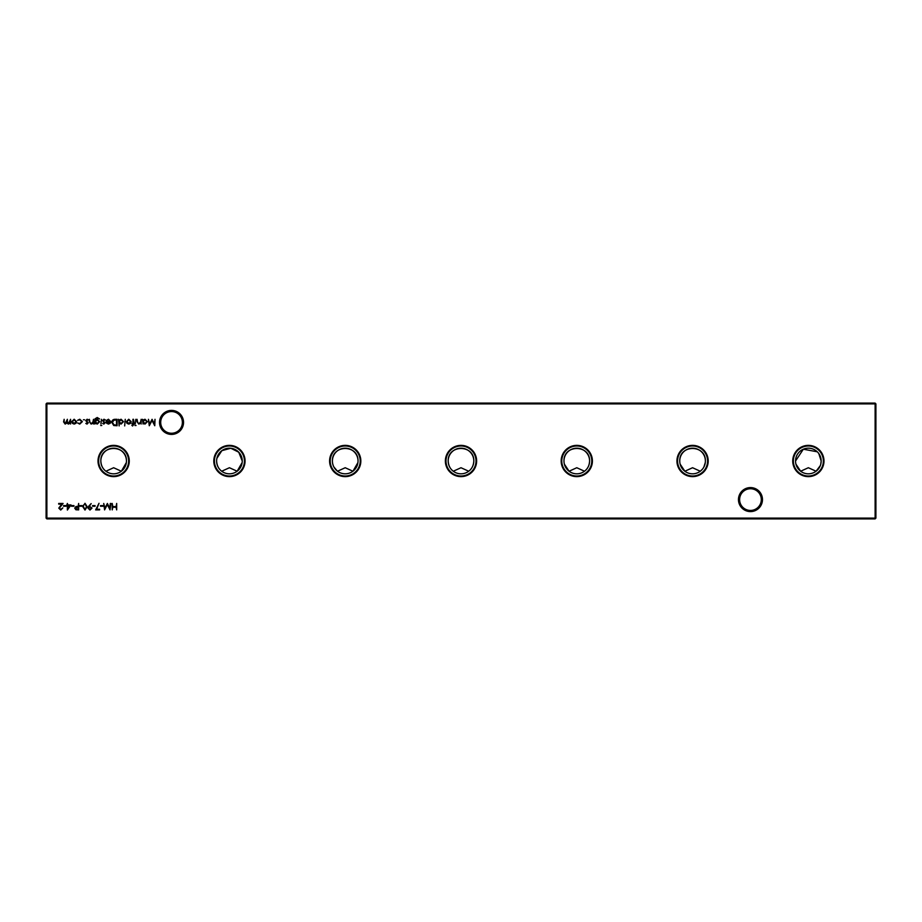 <?xml version="1.0" encoding="UTF-8"?>
<svg xmlns="http://www.w3.org/2000/svg" width="922" height="922" viewBox="0 0 922 922"><rect width="100%" height="100%" fill="white"/><g stroke="black" fill="none" stroke-linecap="round" stroke-linejoin="round"><path stroke-width="1.38" d="M795.928 464.135L800.653 471.234L808.352 467.731L816.074 471.234L820.315 465.598M680.148 464.135L684.862 471.234L692.572 467.731L700.282 471.234L702.299 469.344M564.356 464.135L569.07 471.234L576.78 467.731L584.502 471.234C587.637 468.941 589.342 465.529 589.596 461A12.816 12.816 0 0 0 576.792 448.184A12.816 12.816 0 0 0 563.976 461A12.816 12.816 0 0 0 576.792 473.816A12.816 12.816 0 0 0 589.596 461C590.08 444.335 563.492 444.358 563.976 461M453.29 471.234L461 467.731L468.71 471.234C471.845 468.941 473.551 465.529 473.816 461A12.816 12.816 0 0 0 461 448.184A12.816 12.816 0 0 0 448.184 461C448.449 465.529 450.155 468.941 453.29 471.234M333.879 466.97L337.498 471.234L345.208 467.731L352.93 471.234L357.932 462.579M216.612 461A12.816 12.816 0 0 0 229.428 473.816A12.816 12.816 0 0 0 242.244 461A12.816 12.816 0 0 0 229.428 448.184A12.816 12.816 0 0 0 216.612 461C216.877 465.529 218.583 468.941 221.718 471.234L229.428 467.731L237.138 471.234L242.14 462.579M126.452 461C126.936 444.335 100.337 444.358 100.832 461A12.816 12.816 0 0 0 113.636 473.816A12.816 12.816 0 0 0 126.452 461A12.816 12.816 0 0 0 113.636 448.184A12.816 12.816 0 0 0 100.832 461C101.086 465.529 102.791 468.941 105.926 471.234L113.636 467.731L121.347 471.234L126.36 462.579M738.464 499.597A11.998 11.998 0 0 1 750.462 487.588A11.998 11.998 0 0 1 762.471 499.597A11.998 11.998 0 0 1 750.462 511.595A11.998 11.998 0 0 1 738.464 499.597M761.307 499.597A10.845 10.845 0 0 0 750.462 488.752A10.845 10.845 0 0 0 739.617 499.597A10.845 10.845 0 0 0 750.462 510.442A10.845 10.845 0 0 0 761.307 499.597M159.529 422.403A11.998 11.998 0 0 1 171.538 410.405A11.998 11.998 0 0 1 183.536 422.403A11.998 11.998 0 0 1 171.538 434.412A11.998 11.998 0 0 1 159.529 422.403M182.383 422.403A10.845 10.845 0 0 0 171.538 411.558A10.845 10.845 0 0 0 160.693 422.403A10.845 10.845 0 0 0 171.538 433.248A10.845 10.845 0 0 0 182.383 422.403M823.98 461A15.628 15.628 0 0 0 808.364 445.372A15.628 15.628 0 0 0 792.736 461A15.628 15.628 0 0 0 808.364 476.628A15.628 15.628 0 0 0 823.98 461M823.358 461A15.006 15.006 0 0 0 808.364 445.994A15.006 15.006 0 0 0 793.358 461A15.006 15.006 0 0 0 808.364 476.006A15.006 15.006 0 0 0 823.358 461M820.787 464.135L821.168 461A12.816 12.816 0 0 0 808.364 448.184A12.816 12.816 0 0 0 795.548 461A12.816 12.816 0 0 0 808.364 473.816A12.816 12.816 0 0 0 821.168 461L818.828 453.612M817.261 451.792L803.339 449.21L795.548 461M708.2 461A15.628 15.628 0 0 0 692.572 445.372A15.628 15.628 0 0 0 676.944 461A15.628 15.628 0 0 0 692.572 476.628A15.628 15.628 0 0 0 708.2 461M707.577 461A15.006 15.006 0 0 0 692.572 445.994A15.006 15.006 0 0 0 677.566 461A15.006 15.006 0 0 0 692.572 476.006A15.006 15.006 0 0 0 707.577 461M705.388 461A12.816 12.816 0 0 0 692.572 448.184A12.816 12.816 0 0 0 679.756 461A12.816 12.816 0 0 0 692.572 473.816A12.816 12.816 0 0 0 705.388 461C705.872 444.335 679.272 444.358 679.756 461M592.408 461A15.628 15.628 0 0 0 576.792 445.372A15.628 15.628 0 0 0 561.164 461A15.628 15.628 0 0 0 576.792 476.628A15.628 15.628 0 0 0 592.408 461M591.786 461A15.006 15.006 0 0 0 576.792 445.994A15.006 15.006 0 0 0 561.786 461A15.006 15.006 0 0 0 576.792 476.006A15.006 15.006 0 0 0 591.786 461M476.628 461A15.628 15.628 0 0 0 461 445.372A15.628 15.628 0 0 0 445.372 461A15.628 15.628 0 0 0 461 476.628A15.628 15.628 0 0 0 476.628 461M476.006 461A15.006 15.006 0 0 0 461 445.994A15.006 15.006 0 0 0 445.994 461A15.006 15.006 0 0 0 461 476.006A15.006 15.006 0 0 0 476.006 461M473.816 461C474.3 444.335 447.7 444.358 448.184 461A12.816 12.816 0 0 0 461 473.816A12.816 12.816 0 0 0 473.816 461M360.836 461A15.628 15.628 0 0 0 345.208 445.372A15.628 15.628 0 0 0 329.592 461A15.628 15.628 0 0 0 345.208 476.628A15.628 15.628 0 0 0 360.836 461M360.214 461A15.006 15.006 0 0 0 345.208 445.994A15.006 15.006 0 0 0 330.214 461A15.006 15.006 0 0 0 345.208 476.006A15.006 15.006 0 0 0 360.214 461M358.024 461A12.816 12.816 0 0 0 345.208 448.184A12.816 12.816 0 0 0 332.404 461A12.816 12.816 0 0 0 345.208 473.816A12.816 12.816 0 0 0 358.024 461C358.508 444.335 331.92 444.358 332.404 461M245.056 461A15.628 15.628 0 0 0 229.428 445.372A15.628 15.628 0 0 0 213.8 461A15.628 15.628 0 0 0 229.428 476.628A15.628 15.628 0 0 0 245.056 461M244.434 461A15.006 15.006 0 0 0 229.428 445.994A15.006 15.006 0 0 0 214.423 461A15.006 15.006 0 0 0 229.428 476.006A15.006 15.006 0 0 0 244.434 461M242.244 461L238.752 452.206L230.788 448.253L221.856 450.662L216.9 458.315M129.264 461A15.628 15.628 0 0 0 113.636 445.372A15.628 15.628 0 0 0 98.02 461A15.628 15.628 0 0 0 113.636 476.628A15.628 15.628 0 0 0 129.264 461M128.642 461A15.006 15.006 0 0 0 113.636 445.994A15.006 15.006 0 0 0 98.642 461A15.006 15.006 0 0 0 113.636 476.006A15.006 15.006 0 0 0 128.642 461M875.128 518.89L46.872 518.89L46.872 518.118L875.128 518.118L875.128 403.882L46.872 403.882L46.872 518.118L46.1 518.118L46.1 403.882L46.872 403.11L875.128 403.11L875.9 403.882L875.9 518.118L875.128 518.89L875.9 518.118M84.513 419.775L83.441 419.775L84.513 419.775M75.95 423.325L74.163 424.097L72.377 423.325L71.732 421.654L74.163 419.233L76.595 421.654L75.95 423.325M116.679 503.458L116.679 509.889L116.103 507.25L112.795 507.25L112.219 509.889L112.219 503.458L112.795 506.593L116.103 506.593L116.679 503.458M102.987 505.602L102.987 506.259L100.51 506.259L100.51 505.602L102.987 505.602M95.07 505.602L95.07 506.259L92.592 506.259L92.592 505.602L95.07 505.602M84.997 503.285L87.152 506.674L84.997 510.05L82.784 506.674L84.997 503.285M78.658 503.458L78.658 509.889L75.927 509.785L74.705 508.16L75.984 506.524L78.082 506.42L78.658 503.458M70.994 504.945L67.364 510.05L67.364 505.602L66.615 505.602L67.364 503.458L67.94 504.945L70.994 504.945M115.1 419.314L117.094 419.314L117.094 425.745L113.752 425.515L111.816 422.449C111.931 420.386 113.026 419.337 115.1 419.314M103.863 424.097L102.653 423.428L104.474 422.887L102.573 420.593L103.956 419.233L105.292 419.867L103.149 420.57L105.05 422.864L103.863 424.097M101.501 419.314L100.924 424.016L101.501 419.314M93.502 419.314L93.502 424.016L92.926 423.175L91.14 424.097L89.376 421.723L89.376 419.314L90.022 422.599L91.243 423.521L92.834 422.276L93.502 419.314M119.145 425.918L118.569 419.314L119.145 420.132L121.07 419.233L123.525 421.677L121.047 424.097L119.145 423.106L119.145 425.918M130.544 423.325L128.757 424.097L126.971 423.325L126.326 421.654L128.757 419.233L131.189 421.654L130.544 423.325M135.811 419.314L135.234 424.016L135.811 419.314M141.17 419.314L141.17 424.016L140.593 423.175L138.807 424.097L137.044 421.723L137.044 419.314L137.689 422.599L138.899 423.521L140.501 422.276L141.17 419.314M60.76 509.393L62.823 507.907L60.725 510.05L58.789 508.137L61.693 504.115L58.697 504.115L58.697 503.458L63.076 503.458L59.365 508.091L60.76 509.393M143.071 424.016L142.495 419.314L143.071 420.132L144.984 419.233L147.439 421.677L144.973 424.097L143.071 423.152L143.071 424.016M136.053 425.503L134.981 425.503L136.053 425.503M132.549 425.999L131.846 425.273L132.918 424.016L131.938 423.44L132.918 423.44L132.918 419.314L133.506 419.314L134.163 424.016L132.549 425.999M125.254 419.314L124.677 425.918L125.254 419.314M87.037 424.097L85.838 423.428L87.648 422.887L85.746 420.593L87.129 419.233L88.477 419.867L86.334 420.57L88.224 422.864L87.037 424.097M95.404 423.198L94.828 424.016L94.989 418.842L97.202 417.505L99.611 418.991L97.259 418.081L95.404 420.213L97.283 419.314L99.691 421.688L97.259 424.097L95.404 423.198M101.754 425.503L100.682 425.503L101.754 425.503M108.531 419.81L106.284 420.536L108.462 419.233L110.824 421.654L110.283 423.221L108.439 424.097L106.549 423.175L106.042 421.538L110.248 421.538L108.531 419.81M66.038 505.602L66.038 506.259L63.572 506.259L63.572 505.602L66.038 505.602M73.956 505.602L73.956 506.259L71.49 506.259L71.49 505.602L73.956 505.602M82.208 505.602L82.208 506.259L79.73 506.259L79.73 505.602L82.208 505.602M88.719 506.19L91.163 503.608L89.376 506.224L92.016 508.08L89.976 510.05L87.982 508.08L88.719 506.19M99.611 509.232L99.611 509.889L95.646 509.889L99.023 503.285L96.626 509.232L99.611 509.232M110.317 503.458L110.905 503.458L110.052 509.889L107.321 504.611L104.578 509.889L103.725 503.458L104.924 508.08L107.378 503.458L109.706 508.091L110.317 503.458M70.579 419.314L70.579 424.016L70.003 423.198L68.378 424.097L66.88 422.968L65.162 424.097L63.572 421.861L64.148 419.314L64.148 421.861L65.255 423.521L67.364 419.314L67.364 421.711L68.482 423.521L70.579 419.314M79.741 424.097L77.586 423.002L79.776 423.521L81.793 421.677L79.776 419.81L77.586 420.317L79.788 419.233L82.369 421.631L79.741 424.097M155.023 419.314L154.758 425.745L152.015 420.467L149.283 425.745L148.43 419.314L149.618 423.947L152.072 419.314L154.4 423.959L155.023 419.314M703.912 466.97L705.284 462.579M332.784 464.135L333.257 465.61M46.1 403.882L46.872 403.11M875.128 403.11L875.9 403.882M46.872 518.89L46.1 518.118M143.071 421.654L144.961 423.521L146.863 421.677L144.961 419.81L143.071 421.654M126.902 421.654L128.757 423.521L130.613 421.654L128.757 419.81L126.902 421.654M119.145 421.654L121.047 423.521L122.949 421.677L121.047 419.81L119.145 421.654M95.404 421.688L97.213 423.521L99.115 421.665L97.248 419.89L95.404 421.688M110.179 422.126L106.618 422.126L108.416 423.521L110.179 422.126M116.506 425.088L116.506 419.983L113.936 420.144L112.392 422.449L114.086 424.904L116.506 425.088M69.853 505.602L67.94 505.602L67.94 508.391L69.853 505.602M76.906 509.232L78.082 509.232L78.082 507.088L75.281 508.16L76.906 509.232M84.985 509.393L86.576 506.674L84.985 503.954L83.602 505.049L83.36 506.674L84.985 509.393M91.439 508.114L89.941 506.835L88.558 508.114L89.999 509.393L91.439 508.114M72.308 421.654L74.163 423.521L76.019 421.654L74.163 419.81L72.308 421.654"/></g></svg>
